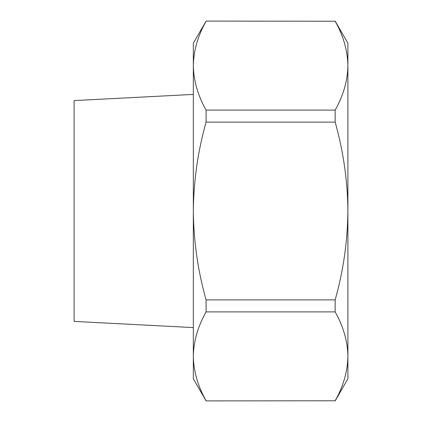 <?xml version="1.0" encoding="UTF-8"?>
<svg xmlns="http://www.w3.org/2000/svg" width="422" height="422" viewBox="0 0 422 422"><rect width="100%" height="100%" fill="white"/><g stroke="black" fill="none" stroke-linecap="round" stroke-linejoin="round"><path stroke-width="0.63" d="M206.084 311.895L206.084 299.878L335.158 299.878L335.158 311.895L206.084 311.895C197.865 326.47 193.614 341.282 193.334 356.337L193.334 378.819L206.084 400.9L335.158 400.773L206.084 400.9M206.084 122.122L206.084 110.105L335.158 110.105L335.158 122.122L206.084 122.122C197.855 151.371 193.603 180.996 193.334 211L193.334 356.337C193.629 371.439 197.881 386.251 206.084 400.773M335.158 21.1L347.902 43.181L347.902 65.663C347.612 50.561 343.36 35.749 335.158 21.227L206.084 21.1L335.158 21.227M193.334 327.588L74.098 321.406L74.098 100.594L193.334 94.412M206.084 21.227C197.865 35.796 193.614 50.608 193.334 65.663C193.629 80.766 197.881 95.583 206.084 110.105M335.158 110.105C343.376 95.53 347.623 80.718 347.902 65.663L347.902 211C347.638 180.996 343.387 151.371 335.158 122.122M206.084 21.1L193.334 43.181L193.334 211C193.656 241.352 197.907 270.982 206.084 299.878M335.158 299.878C343.334 270.982 347.586 241.352 347.902 211L347.902 356.337C347.612 341.234 343.36 326.417 335.158 311.895M335.158 400.773C343.376 386.204 347.623 371.392 347.902 356.337L347.902 378.819L335.158 400.9"/></g></svg>
